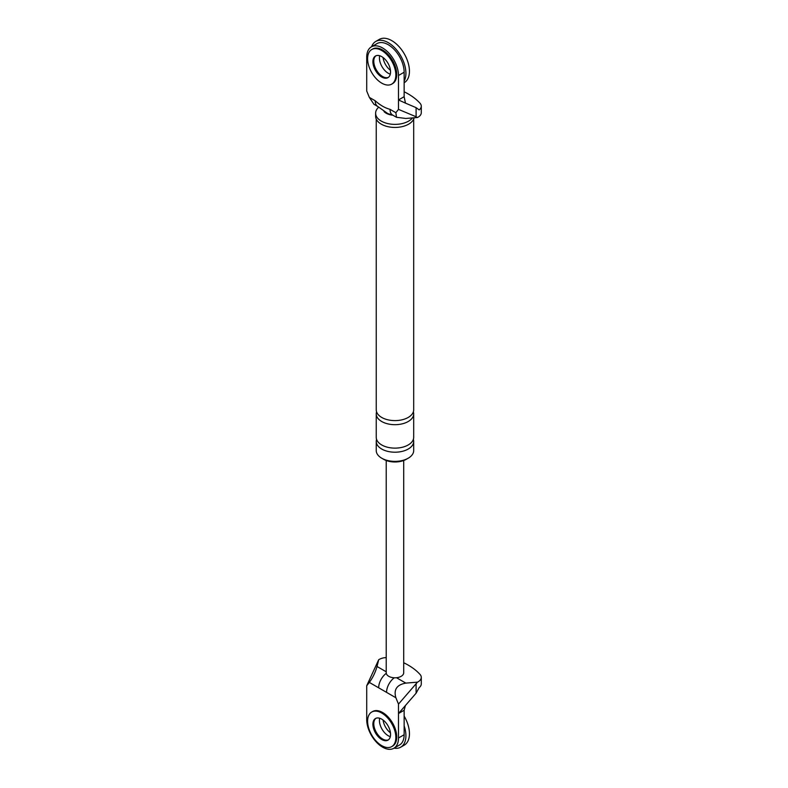 <?xml version="1.0" encoding="UTF-8"?>
<svg xmlns="http://www.w3.org/2000/svg" width="788" height="788" viewBox="0 0 788 788"><rect width="100%" height="100%" fill="white"/><g stroke="black" fill="none" stroke-linecap="round" stroke-linejoin="round"><path stroke-width="1.18" d="M371.581 46.738A24.97 14.411 60 0 1 375.777 41.439A24.97 14.411 60 0 1 388.257 42.67A24.97 14.411 60 0 1 404.146 81.115M388.257 73.254A12.48 7.21 60 0 1 379.668 55.731A12.48 7.21 60 0 0 388.257 73.254A12.48 7.21 60 0 0 390.306 74.161A12.48 7.21 60 0 1 388.257 73.254M375.777 41.439L379.304 39.4A24.97 14.411 60 0 1 391.784 40.641A24.97 14.411 60 0 1 408.095 62.636A24.97 14.411 60 0 1 404.274 82.642L404.146 82.71M390.454 70.319A12.48 7.21 60 0 1 383.066 57.524M391.715 84.129L392.591 83.617A19.976 11.534 -120 0 0 395.655 67.61A19.976 11.534 -120 0 0 382.604 50.008A19.976 11.534 -120 0 0 372.625 49.023L371.739 49.536A19.976 11.534 -120 0 0 368.676 65.542A19.976 11.534 -120 0 0 381.727 83.134A19.976 11.534 -120 0 0 391.715 84.129A19.976 11.534 -120 0 0 394.768 68.123A19.976 11.534 -120 0 0 381.727 50.521A19.976 11.534 -120 0 0 371.739 49.536M375.945 55.79A12.48 7.21 -120 0 0 374.576 65.916A12.48 7.21 -120 0 0 382.604 76.515A12.48 7.21 -120 0 0 388.395 77.362A12.48 7.21 60 0 1 382.604 76.515A12.48 7.21 60 0 1 374.576 65.916A12.48 7.21 60 0 1 375.945 55.79M381.727 77.027A12.48 7.21 -120 0 0 387.962 77.638A12.48 7.21 -120 0 0 389.883 67.64A12.48 7.21 -120 0 0 381.727 56.637A12.48 7.21 -120 0 0 375.482 56.017A12.48 7.21 -120 0 0 373.571 66.025A12.48 7.21 -120 0 0 381.727 77.027M404.146 725.846A24.97 14.411 60 0 1 400.737 747.172A24.97 14.411 60 0 1 394.049 748.157M388.257 735.746A12.48 7.21 60 0 1 379.668 718.232A12.48 7.21 -120 0 0 388.257 735.746A12.48 7.21 -120 0 0 390.306 736.652A12.48 7.21 60 0 1 388.257 735.746M404.146 716.095A24.97 14.411 60 0 1 404.274 745.143L400.737 747.172M390.454 732.82A12.48 7.21 60 0 1 383.066 720.025M391.715 746.62L392.591 746.118A19.976 11.534 -120 0 0 395.655 730.112A19.976 11.534 -120 0 0 382.604 712.51A19.976 11.534 -120 0 0 372.625 711.525L371.739 712.027A19.976 11.534 -120 0 0 368.676 728.033A19.976 11.534 -120 0 0 381.727 745.635A19.976 11.534 -120 0 0 391.715 746.62A19.976 11.534 -120 0 0 394.768 730.624A19.976 11.534 -120 0 0 381.727 713.022A19.976 11.534 -120 0 0 371.739 712.027M375.945 718.292A12.48 7.21 -120 0 0 374.576 728.408A12.48 7.21 -120 0 0 382.604 739.006A12.48 7.21 -120 0 0 388.395 739.853A12.48 7.21 -120 0 1 382.604 739.006A12.48 7.21 -120 0 1 374.576 728.408A12.48 7.21 -120 0 1 375.945 718.292M381.727 739.518A12.48 7.21 -120 0 0 387.962 740.139A12.48 7.21 -120 0 0 389.883 730.131A12.48 7.21 -120 0 0 381.727 719.139A12.48 7.21 -120 0 0 375.482 718.518A12.48 7.21 -120 0 0 373.571 728.516A12.48 7.21 -120 0 0 381.727 739.518M371.375 46.866L377.019 43.596A22.468 12.972 60 0 1 394.335 49.624A22.468 12.972 60 0 1 404.146 72.23L404.146 96.697L398.492 99.958L398.492 75.49A22.468 12.972 60 0 0 388.691 52.885A22.468 12.972 60 0 0 371.375 46.866A22.468 12.972 60 0 0 366.716 57.15L366.716 91.024L369.345 97.397L375.196 100.775C380.161 105.198 385.105 108.055 390.021 109.325L395.871 112.704L398.492 109.374L416.103 116.772L416.103 107.651L419.177 109.926A10.973 6.334 180 0 0 421.284 106.193L421.284 112.714A10.973 6.334 0 0 1 417.473 117.51L416.103 116.772M404.146 96.697L405.465 103.13L398.492 99.958L398.492 109.374M369.345 97.397L373.886 104.233L377.777 106.488A12.48 7.21 -60 0 1 377.777 106.488L387.824 113.59L392.601 115.048A12.48 7.21 -60 0 1 390.021 109.325M377.777 106.488A12.48 7.21 -60 0 1 375.196 100.775M395.871 112.704L396.502 117.294L405.83 118.456L417.473 117.51M405.465 103.13L416.103 107.651M404.146 91.782A65.719 37.942 180 0 1 420.043 103.267A10.973 6.334 180 0 1 421.284 106.193M414.133 117.786A19.345 11.17 180 0 1 401.131 126.848A19.345 11.17 180 0 1 381.284 124.159A19.345 11.17 180 0 1 375.62 116.26L375.62 113.206A19.345 11.17 180 0 1 378.703 107.158M392.907 115.215A12.48 7.21 180 0 1 386.14 113.206A12.48 7.21 180 0 1 384.042 111.6M407.258 458.724A16.223 9.367 180 0 1 383.49 459.237A16.223 9.367 180 0 1 382.673 458.724M413.355 439.359A18.725 10.805 180 0 1 413.69 441.398L413.69 450.569A18.725 10.805 180 0 1 402.126 460.556A18.725 10.805 180 0 1 381.727 458.212A18.725 10.805 180 0 1 376.24 450.569L376.24 441.398A18.725 10.805 180 0 1 376.575 439.359M413.69 119.077L413.69 409.799A18.725 10.805 180 0 1 402.126 419.787A18.725 10.805 180 0 1 381.727 417.443A18.725 10.805 180 0 1 376.24 409.799L376.24 119.077M412.508 117.914A19.345 11.17 180 0 1 381.284 121.106A19.345 11.17 180 0 1 375.62 113.206M413.69 441.398A18.725 10.805 180 0 1 402.126 451.386A18.725 10.805 180 0 1 381.727 449.042A18.725 10.805 180 0 1 376.24 441.398M413.355 411.838A18.725 10.805 180 0 1 413.69 413.877L413.69 437.32A18.725 10.805 180 0 1 402.126 447.308A18.725 10.805 180 0 1 381.727 444.964A18.725 10.805 180 0 1 376.24 437.32L376.24 413.877A18.725 10.805 180 0 1 376.575 411.838M413.69 413.877A18.725 10.805 180 0 1 402.126 423.865A18.725 10.805 180 0 1 381.727 421.521A18.725 10.805 180 0 1 376.24 413.877M386.553 692.366L369.345 682.428L366.716 685.767L366.716 719.641A22.468 12.972 -120 0 0 376.526 742.257A22.468 12.972 -120 0 0 393.842 748.275L399.496 745.015A22.468 12.972 -120 0 0 404.146 734.731L404.146 710.264L398.492 713.524L398.492 704.108L417.473 682.162L405.83 683.107C396.847 684.723 393.527 689.599 395.871 697.744L386.553 692.366A12.48 7.21 -60 0 1 394.286 677.788M416.103 684.063L416.103 693.194L419.177 687.619A10.973 6.334 0 0 0 421.284 683.885L421.284 677.365A10.973 6.334 0 0 0 420.043 674.439A65.719 37.942 180 0 0 403.702 662.747M416.103 693.194L398.492 713.524L398.492 737.992A22.468 12.972 -120 0 1 393.842 748.275M369.345 682.428C372.813 677.631 375.374 672.322 377.038 666.49L378.673 659.763L366.716 685.767M398.492 704.108L395.871 697.744M404.146 710.264L405.465 705.349M403.702 460.497L403.702 672.755A8.737 5.043 180 0 1 396.502 677.729A8.737 5.043 180 0 1 388.789 676.331A8.737 5.043 180 0 1 386.228 672.755L386.228 460.497M417.473 682.162A10.973 6.334 0 0 0 421.284 677.365M378.673 659.763A10.973 6.334 180 0 1 386.228 657.586M378.664 687.806A12.48 7.21 -60 0 1 386.278 673.316M404.146 72.23L398.492 75.49M396.502 677.729L405.83 683.107M404.146 734.731L398.492 737.992M377.038 666.49L386.228 671.79M392.601 115.048L396.502 117.294"/></g></svg>
